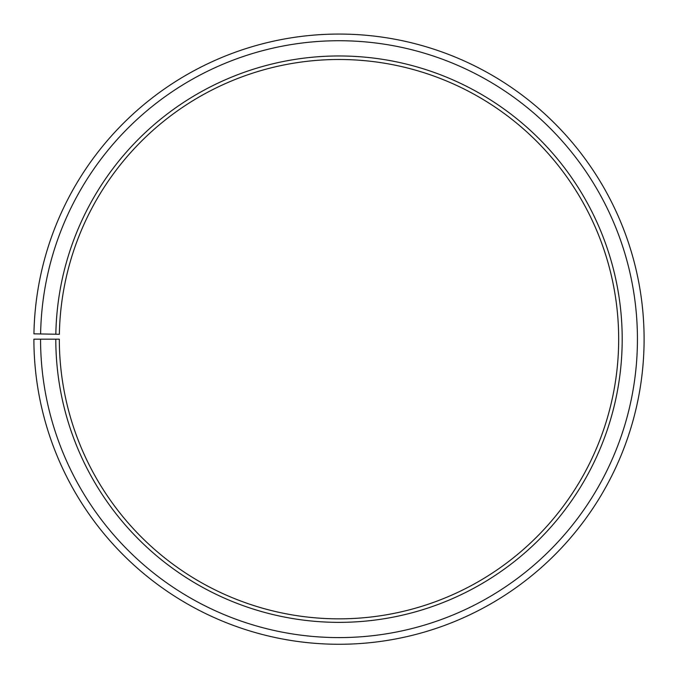 <?xml version="1.0" encoding="UTF-8"?>
<svg xmlns="http://www.w3.org/2000/svg" width="678" height="678" viewBox="0 0 678 678"><rect width="100%" height="100%" fill="white"/><g stroke="black" fill="none" stroke-linecap="round" stroke-linejoin="round"><path stroke-width="1.02" d="M618.675 339.17A279.675 279.675 0 0 0 341.441 59.503A279.675 279.675 0 0 0 59.367 334.288L55.842 334.22A283.201 283.201 0 0 1 341.475 55.977A283.201 283.201 0 0 1 622.201 339.17A283.201 283.201 0 0 1 339 622.362A283.201 283.201 0 0 1 55.799 339.17L59.325 339.17A279.675 279.675 0 0 0 339 618.845A279.675 279.675 0 0 0 618.675 339.17M40.612 333.957L33.942 333.839A305.1 305.1 0 0 1 341.661 34.078A305.1 305.1 0 0 1 644.1 339.17A305.1 305.1 0 0 1 339 644.27A305.1 305.1 0 0 1 33.9 339.17L40.561 339.17A298.439 298.439 0 0 0 339 637.6A298.439 298.439 0 0 0 637.439 339.17A298.439 298.439 0 0 0 341.602 40.739A298.439 298.439 0 0 0 40.612 333.957L55.842 334.22M40.561 339.17L55.799 339.17"/></g></svg>
